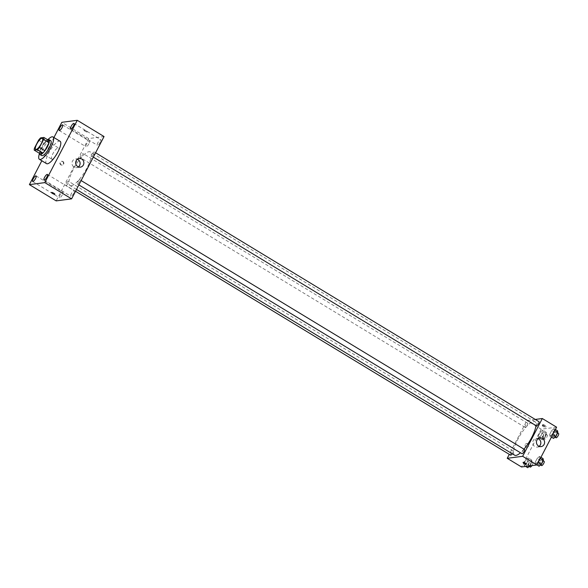 <?xml version="1.0" encoding="UTF-8"?>
<svg xmlns="http://www.w3.org/2000/svg" width="588" height="588" viewBox="0 0 588 588"><rect width="100%" height="100%" fill="white"/><g stroke="black" fill="none" stroke-linecap="round" stroke-linejoin="round"><path stroke-width="0.44" stroke-dasharray="2.94 2.21" d="M52.17 159.216A6.542 1.867 121.2 0 1 51.722 159.135A6.542 1.867 121.2 0 1 53.523 152.579A6.542 1.867 121.2 0 1 58.506 147.956A6.542 1.867 121.2 0 1 57.08 153.88A6.542 1.867 121.2 0 1 52.17 159.216M38.61 140.15L43.968 143.398L39.83 151.351L34.471 148.102M39.587 153.402A8.438 2.411 121.2 0 1 39.83 151.351M43.968 143.398A8.438 2.411 121.2 0 1 45.974 141.12L40.616 137.871M49.216 140.701L45.974 141.12M47.628 139.731A8.717 2.492 -58.8 0 0 41.314 147.448A8.717 2.492 -58.8 0 0 39.403 153.292M41.667 155.585A8.717 2.492 121.2 0 1 43.1 148.536A8.717 2.492 121.2 0 1 50.708 140.679M39.433 153.674A13.076 3.734 121.2 0 1 47.981 139.584M46.548 163.648A13.076 3.734 121.2 0 1 50.134 150.528A13.076 3.734 121.2 0 1 60.108 141.282M53.92 137.526L41.822 160.774M100.217 142.325A3.271 0.933 121.2 0 1 97.365 145.273A3.271 0.933 121.2 0 1 98.262 141.987A3.271 0.933 121.2 0 1 100.761 139.679A3.271 0.933 121.2 0 1 100.217 142.325M73.676 193.312A3.271 0.933 121.2 0 1 70.825 196.26A3.271 0.933 121.2 0 1 71.721 192.982A3.271 0.933 121.2 0 1 74.213 190.666A3.271 0.933 121.2 0 1 73.676 193.312M62.328 194.797A3.271 0.933 121.2 0 1 59.476 197.744A3.271 0.933 121.2 0 1 60.373 194.466A3.271 0.933 121.2 0 1 62.865 192.151A3.271 0.933 121.2 0 1 62.328 194.797M88.869 143.81A3.271 0.933 121.2 0 1 86.017 146.75A3.271 0.933 121.2 0 1 86.914 143.472A3.271 0.933 121.2 0 1 89.413 141.164A3.271 0.933 121.2 0 1 88.869 143.81M78.41 166.904A4.359 4.072 -97.4 0 1 71.993 163.846A4.359 4.072 -97.4 0 1 77.41 159.252M104.047 136.541L88.626 138.562L61.843 122.311M88.626 138.562L56.183 200.883M62.556 161.568A1.904 1.779 -97.4 0 1 61.938 165.11A1.904 1.779 -97.4 0 1 59.925 163.449A1.904 1.779 -97.4 0 1 62.556 161.568M62.945 161.516A1.904 1.779 -97.4 0 1 62.328 165.059A1.904 1.779 -97.4 0 1 60.314 163.398A1.904 1.779 -97.4 0 1 62.945 161.516M51.494 192.489L51.487 192.489A1.904 0.404 27.5 0 1 51.494 192.489A1.904 0.404 27.5 0 1 53.368 193.011A1.904 0.404 27.5 0 1 54.875 194.253L54.875 194.253M84.062 130.102A1.904 0.404 -152.5 0 0 83.93 130.168A1.904 0.404 -152.5 0 0 85.436 131.411A1.904 0.404 -152.5 0 0 87.318 131.933A1.904 0.404 -152.5 0 0 86.061 130.823A1.904 0.404 -152.5 0 0 84.062 130.102A1.904 0.404 -152.5 0 0 83.93 130.176A1.904 0.404 -152.5 0 0 85.436 131.418A1.904 0.404 -152.5 0 0 87.311 131.933A1.904 0.404 -152.5 0 0 86.061 130.83A1.904 0.404 -152.5 0 0 84.062 130.11M93.896 153.96A2.448 0.698 121.2 0 1 91.919 156.195A2.448 0.698 121.2 0 1 91.757 156.165A2.448 0.698 121.2 0 1 92.426 153.711A2.448 0.698 121.2 0 1 94.293 151.976A2.448 0.698 121.2 0 1 93.896 153.96M68.076 183.243A2.448 0.698 121.2 0 1 66.106 185.477A2.448 0.698 121.2 0 1 65.937 185.448A2.448 0.698 121.2 0 1 66.606 182.993A2.448 0.698 121.2 0 1 68.48 181.258A2.448 0.698 121.2 0 1 68.076 183.243M80.571 157.68A2.448 0.698 121.2 0 1 80.409 157.65A2.448 0.698 121.2 0 1 81.078 155.188A2.448 0.698 121.2 0 1 82.952 153.461A2.448 0.698 121.2 0 1 82.416 155.68A2.448 0.698 121.2 0 1 80.571 157.68M79.424 181.758A2.448 0.698 121.2 0 1 77.285 183.963A2.448 0.698 121.2 0 1 77.822 181.743A2.448 0.698 121.2 0 1 79.659 179.744A2.448 0.698 121.2 0 1 79.828 179.774A2.448 0.698 121.2 0 1 79.424 181.758M71.266 185.705A19.617 5.601 121.2 0 1 69.943 185.485A19.617 5.601 121.2 0 1 75.323 165.809A19.617 5.601 121.2 0 1 90.287 151.939A19.617 5.601 121.2 0 1 86.017 169.719A19.617 5.601 121.2 0 1 71.266 185.705M514.603 455.185A19.617 5.601 121.2 0 1 519.983 435.51A19.617 5.601 121.2 0 1 534.948 421.647A19.617 5.601 121.2 0 1 535.955 425.587M523.967 449.166A19.617 5.601 121.2 0 1 520.476 452.775M524.489 449.475A2.448 0.698 -58.8 0 0 524.32 449.452A2.448 0.698 -58.8 0 0 522.475 451.444A2.448 0.698 -58.8 0 0 521.946 453.664M525.231 427.38A2.448 0.698 121.2 0 1 525.069 427.351A2.448 0.698 121.2 0 1 525.738 424.896A2.448 0.698 121.2 0 1 527.605 423.162A2.448 0.698 121.2 0 1 527.076 425.381A2.448 0.698 121.2 0 1 525.231 427.38M510.597 455.149A2.448 0.698 121.2 0 1 511.266 452.694A2.448 0.698 121.2 0 1 513.14 450.959A2.448 0.698 121.2 0 1 512.251 453.76M536.418 425.866A2.448 0.698 121.2 0 1 537.087 423.411A2.448 0.698 121.2 0 1 538.953 421.677M535.271 419.442L526.899 420.538L509.289 454.362M556.601 427.189L541.188 429.203L526.899 420.538M541.188 429.203L521.519 466.975M526.032 447.034A1.904 1.779 82.6 0 0 528.656 445.153A1.904 1.779 82.6 0 0 525.135 445.006A1.904 1.779 82.6 0 0 527.135 447.27A1.904 1.779 82.6 0 0 528.656 445.153A1.904 1.779 82.6 0 0 525.135 445.006A1.904 1.779 82.6 0 0 526.032 447.034M554.315 430.357L553.962 428.623L551.617 430.71L549.633 434.525L549.986 436.252L552.33 434.172L554.315 430.357L553.962 428.623L551.617 430.71L549.633 434.525L549.986 436.252L552.33 434.172L554.315 430.357L554.8 430.651M528.494 459.64L528.142 457.905L525.797 459.992L523.812 463.807L524.165 465.534L526.51 463.454L528.494 459.64L528.142 457.905L525.797 459.992L523.812 463.807L524.165 465.534L526.51 463.454L528.494 459.64L532.067 461.8L531.714 460.073L529.369 462.153L527.385 465.975L527.737 467.703M542.967 431.842L542.614 430.107L540.269 432.195L538.285 436.009L538.637 437.737L540.982 435.657L542.967 431.842L542.614 430.107L540.269 432.195L538.285 436.009L538.637 437.737L540.982 435.657L542.967 431.842L546.539 434.003L546.186 432.276L543.841 434.356L541.857 438.17L542.21 439.905L544.554 437.817L546.539 434.003M539.843 458.155L539.49 456.42L537.145 458.508L535.161 462.322L535.514 464.057L537.858 461.97L539.843 458.155L539.49 456.42L537.145 458.508L535.161 462.322L535.514 464.057L537.858 461.97L539.843 458.155L540.328 458.449M542.864 424.543A1.904 0.404 -152.5 0 0 542.739 424.61A1.904 0.404 -152.5 0 0 544.238 425.852A1.904 0.404 -152.5 0 0 546.12 426.366A1.904 0.404 -152.5 0 0 544.863 425.264A1.904 0.404 -152.5 0 0 542.864 424.543M523.077 462.374L523.077 462.374A1.904 0.404 27.5 0 1 524.959 462.896A1.904 0.404 27.5 0 1 526.458 464.138L526.458 464.138M542.371 425.491A1.904 0.404 -152.5 0 0 542.239 425.558A1.904 0.404 -152.5 0 0 543.746 426.8A1.904 0.404 -152.5 0 0 545.627 427.322A1.904 0.404 -152.5 0 0 544.37 426.212A1.904 0.404 -152.5 0 0 542.371 425.491M539.145 446.351A4.359 4.072 -97.4 0 1 532.757 441.911A4.359 4.072 -97.4 0 1 538.145 438.699M543.062 458.589L540.717 460.676L538.733 464.491L539.086 466.218M539.968 464.527A2.448 0.698 121.2 0 1 539.799 464.498A2.448 0.698 121.2 0 1 540.475 462.043A2.448 0.698 121.2 0 1 542.342 460.308A2.448 0.698 121.2 0 1 541.813 462.528A2.448 0.698 121.2 0 1 539.968 464.527M540.931 457.295L539.49 456.42M540.717 460.676L537.145 458.508M538.733 464.491L535.161 462.322M536.954 464.932L535.514 464.057M538.343 462.264L537.858 461.97M541.585 465.578A2.448 0.698 121.2 0 1 542.261 463.124A2.448 0.698 121.2 0 1 544.128 461.396M557.527 430.791L555.19 432.871L553.205 436.693L553.558 438.42M554.44 436.73A2.448 0.698 121.2 0 1 554.271 436.7A2.448 0.698 121.2 0 1 554.947 434.245A2.448 0.698 121.2 0 1 556.814 432.511A2.448 0.698 121.2 0 1 556.277 434.73A2.448 0.698 121.2 0 1 554.44 436.73M555.403 429.497L553.962 428.623M555.19 432.871L551.617 430.71M553.205 436.693L549.633 434.525M551.426 437.127L549.986 436.252M552.816 434.466L552.33 434.172M556.057 437.781A2.448 0.698 121.2 0 1 556.733 435.326A2.448 0.698 121.2 0 1 558.6 433.591M529.773 465.894L532.067 461.8M528.619 466.012A2.448 0.698 121.2 0 1 528.458 465.983A2.448 0.698 121.2 0 1 529.126 463.528A2.448 0.698 121.2 0 1 530.993 461.793A2.448 0.698 121.2 0 1 530.464 464.013A2.448 0.698 121.2 0 1 528.619 466.012M531.714 460.073L528.142 457.905M529.369 462.153L525.797 459.992M527.385 465.975L523.812 463.807M525.643 466.431L524.165 465.534M530.082 465.623L526.51 463.454M530.244 467.063A2.448 0.698 121.2 0 1 530.913 464.608A2.448 0.698 121.2 0 1 532.779 462.874A2.448 0.698 121.2 0 1 531.934 465.615M543.091 438.214A2.448 0.698 121.2 0 1 542.922 438.185A2.448 0.698 121.2 0 1 543.599 435.723A2.448 0.698 121.2 0 1 545.466 433.995A2.448 0.698 121.2 0 1 544.936 436.215A2.448 0.698 121.2 0 1 543.091 438.214M546.186 432.276L542.614 430.107M543.841 434.356L540.269 432.195M541.857 438.17L538.285 436.009M542.21 439.905L538.637 437.737M544.554 437.817L540.982 435.657M544.878 439.295A2.448 0.698 121.2 0 1 544.708 439.265A2.448 0.698 121.2 0 1 545.385 436.81A2.448 0.698 121.2 0 1 547.252 435.076A2.448 0.698 121.2 0 1 546.722 437.296A2.448 0.698 121.2 0 1 544.878 439.295M35.655 149.389L51.722 159.135M42.432 138.209L58.506 147.956M70.582 129.022L97.365 145.273M73.97 123.436L100.761 139.679M44.034 180.009L70.825 196.26M47.43 174.423L74.213 190.666M32.685 181.494L59.476 197.744M36.081 175.908L62.865 192.151M59.234 130.507L86.017 146.75M62.622 124.913L89.413 141.164M79.226 158.51L75.47 158.995M80.358 167.154L76.602 167.639M61.836 161.281L61.446 161.333M62.328 165.059L61.938 165.11M534.948 421.647L90.287 151.939M76.499 189.461L69.943 185.485M77.285 183.963L78.865 184.919M79.828 179.774L81.129 180.567M527.605 423.162L82.952 153.461M525.069 427.351L80.409 157.65M513.14 450.959L68.48 181.258M75.551 191.276L65.937 185.448M95.601 152.77L94.293 151.976M93.338 157.121L91.757 156.165M545.627 427.322L546.12 426.366M542.239 425.558L542.739 424.61M537.329 447.093L541.085 446.601M536.197 438.45L539.953 437.957M543.165 460.808L542.342 460.308M540.526 464.939L539.799 464.498M557.63 433.011L556.814 432.511M554.999 437.141L554.271 436.7M532.779 462.874L530.993 461.793M529.178 466.424L528.458 465.983M547.252 435.076L545.466 433.995M544.708 439.265L542.922 438.185"/><path stroke-width="0.88" d="M36.096 149.462A6.542 1.867 121.2 0 1 35.655 149.389A6.542 1.867 121.2 0 1 37.448 142.833A6.542 1.867 121.2 0 1 42.432 138.209A6.542 1.867 121.2 0 1 41.013 144.133A6.542 1.867 121.2 0 1 36.096 149.462M39.477 147.448L43.615 139.496A8.438 2.411 121.2 0 0 43.865 137.452L40.616 137.871A8.438 2.411 121.2 0 0 38.61 140.15L34.471 148.102A8.438 2.411 121.2 0 0 34.229 150.146L37.47 149.727A8.438 2.411 121.2 0 0 39.477 147.448L44.835 150.697L48.973 142.744L43.615 139.496M34.229 150.146L39.587 153.402L42.828 152.976L37.47 149.727M43.865 137.452L49.216 140.701A8.438 2.411 121.2 0 1 48.973 142.744M44.835 150.697A8.438 2.411 121.2 0 1 42.828 152.976M39.403 153.292A8.717 2.492 -58.8 0 0 39.881 154.504A8.717 2.492 -58.8 0 0 46.533 148.338A8.717 2.492 -58.8 0 0 48.922 139.591A8.717 2.492 -58.8 0 0 47.628 139.731M48.922 139.591L50.708 140.679A8.717 2.492 121.2 0 1 48.811 148.58A8.717 2.492 121.2 0 1 42.255 155.688A8.717 2.492 121.2 0 1 41.667 155.585L39.881 154.504M47.981 139.584A13.076 3.734 121.2 0 1 52.971 136.953A13.076 3.734 121.2 0 1 50.12 148.801A13.076 3.734 121.2 0 1 40.285 159.466A13.076 3.734 121.2 0 1 39.403 159.311A13.076 3.734 121.2 0 1 39.433 153.674M52.971 136.953L60.108 141.282A13.076 3.734 121.2 0 1 57.264 153.137A13.076 3.734 121.2 0 1 47.43 163.795A13.076 3.734 121.2 0 1 46.548 163.648L39.403 159.311M73.434 126.075A3.271 0.933 121.2 0 1 70.582 129.022A3.271 0.933 121.2 0 1 71.479 125.744A3.271 0.933 121.2 0 1 73.97 123.436A3.271 0.933 121.2 0 1 73.434 126.075M46.886 177.069A3.271 0.933 121.2 0 1 44.034 180.009A3.271 0.933 121.2 0 1 44.931 176.731A3.271 0.933 121.2 0 1 47.43 174.423A3.271 0.933 121.2 0 1 46.886 177.069M35.537 178.546A3.271 0.933 121.2 0 1 32.685 181.494A3.271 0.933 121.2 0 1 33.59 178.215A3.271 0.933 121.2 0 1 36.081 175.908A3.271 0.933 121.2 0 1 35.537 178.546M62.085 127.559A3.271 0.933 121.2 0 1 59.234 130.507A3.271 0.933 121.2 0 1 60.13 127.228A3.271 0.933 121.2 0 1 62.622 124.913A3.271 0.933 121.2 0 1 62.085 127.559M41.822 160.774L29.4 184.632L44.82 182.618L77.263 120.297L61.843 122.311L53.92 137.526M29.4 184.632L56.183 200.883L71.604 198.862L104.047 136.541L77.263 120.297M71.604 198.862L44.82 182.618M83.364 164.993A4.359 4.072 -97.4 0 1 75.749 163.354A4.359 4.072 -97.4 0 1 83.151 160.421A4.359 4.072 -97.4 0 1 83.364 164.993M77.41 159.252A4.359 4.072 -97.4 0 1 78.41 166.904M54.875 194.253A1.904 0.404 27.5 0 1 54.743 194.319A1.904 0.404 27.5 0 1 52.744 193.599A1.904 0.404 27.5 0 1 51.487 192.489A1.904 0.404 27.5 0 1 53.368 193.011A1.904 0.404 27.5 0 1 54.875 194.253A1.904 0.404 27.5 0 1 54.743 194.319A1.904 0.404 27.5 0 1 52.751 193.599A1.904 0.404 27.5 0 1 51.487 192.489M520.476 452.775A19.617 5.601 121.2 0 1 515.926 455.413A19.617 5.601 121.2 0 1 514.603 455.185L76.499 189.461M535.955 425.587A19.617 5.601 121.2 0 1 523.967 449.166M78.865 184.919L521.946 453.664A2.448 0.698 -58.8 0 0 523.812 451.937A2.448 0.698 -58.8 0 0 524.489 449.475L81.129 180.567M512.251 453.76A2.448 0.698 121.2 0 1 510.759 455.178A2.448 0.698 121.2 0 1 510.597 455.149L75.551 191.276M95.601 152.77L538.953 421.677A2.448 0.698 121.2 0 1 538.424 423.897A2.448 0.698 121.2 0 1 536.579 425.896A2.448 0.698 121.2 0 1 536.418 425.866L93.338 157.121M509.289 454.362L507.238 458.309L522.651 456.295L542.32 418.524L535.271 419.442M542.32 418.524L556.601 427.189L536.94 464.961L521.519 466.975L507.238 458.309M536.94 464.961L522.651 456.295M538.557 446.057A4.359 4.072 -97.4 0 1 539.953 437.957A4.359 4.072 -97.4 0 1 544.562 441.757A4.359 4.072 -97.4 0 1 538.557 446.057M526.458 464.138A1.904 0.404 27.5 0 1 526.333 464.204A1.904 0.404 27.5 0 1 524.334 463.484A1.904 0.404 27.5 0 1 523.077 462.374A1.904 0.404 27.5 0 1 524.959 462.896A1.904 0.404 27.5 0 1 526.458 464.138A1.904 0.404 27.5 0 1 526.333 464.204A1.904 0.404 27.5 0 1 524.334 463.484A1.904 0.404 27.5 0 1 523.077 462.374M538.145 438.699A4.359 4.072 -97.4 0 1 539.145 446.351M536.954 464.932L539.086 466.218L541.43 464.138L543.415 460.323L543.062 458.589L540.931 457.295M541.43 464.138L538.343 462.264M543.415 460.323L540.328 458.449M543.165 460.808L544.128 461.396A2.448 0.698 121.2 0 1 543.599 463.616A2.448 0.698 121.2 0 1 541.754 465.608A2.448 0.698 121.2 0 1 541.585 465.578L540.526 464.939M551.426 437.127L553.558 438.42L555.903 436.34L557.887 432.518L557.527 430.791L555.403 429.497M555.903 436.34L552.816 434.466M557.887 432.518L554.8 430.651M557.63 433.011L558.6 433.591A2.448 0.698 121.2 0 1 558.063 435.811A2.448 0.698 121.2 0 1 556.226 437.81A2.448 0.698 121.2 0 1 556.057 437.781L554.999 437.141M525.643 466.431L527.737 467.703L529.773 465.894M531.934 465.615A2.448 0.698 121.2 0 1 530.405 467.092A2.448 0.698 121.2 0 1 530.244 467.063L529.178 466.424"/></g></svg>
